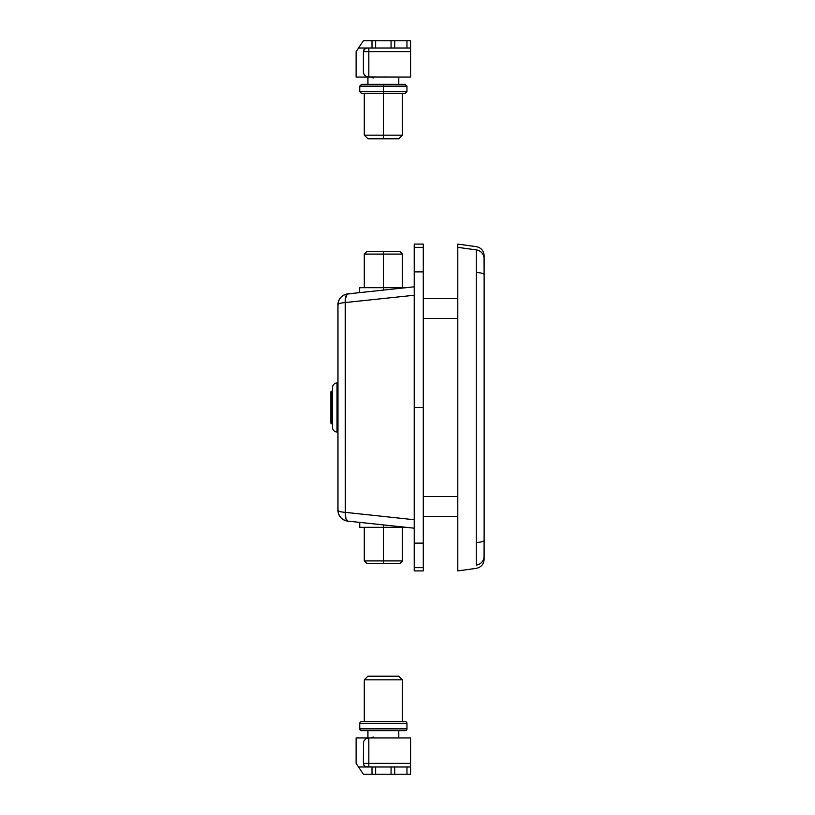 <?xml version="1.0" encoding="UTF-8"?>
<svg xmlns="http://www.w3.org/2000/svg" width="815" height="815" viewBox="0 0 815 815"><rect width="100%" height="100%" fill="white"/><g stroke="black" fill="none" stroke-linecap="round" stroke-linejoin="round"><path stroke-width="1.22" d="M457.796 567.658L457.796 543.126L457.796 567.658C457.796 571.967 457.796 571.967 457.796 567.658L457.796 570.908L476.276 568.35C481.125 567.301 483.733 564.306 484.12 559.365L484.12 255.635C483.733 250.694 481.125 247.699 476.276 246.65L457.796 244.093L457.796 247.342L476.276 249.889C476.276 245.57 476.276 245.57 476.276 249.889L476.276 250.093M483.886 558.163A9.077 9.077 -0 0 0 484.11 556.38L484.12 557.297M476.276 320.621L476.276 565.111A9.077 9.077 -0 0 0 484.12 556.125L484.12 556.125A9.077 9.077 180 0 1 476.276 565.111L476.276 249.889C476.276 245.57 476.276 245.57 476.276 249.889A9.077 9.077 -0 0 1 484.12 258.875A9.077 9.077 180 0 0 476.276 249.889L457.796 247.342L457.796 271.874L457.796 247.342M484.12 258.793L484.12 259.313M484.12 555.687L484.12 556.207M457.796 543.126L457.796 271.874L457.796 543.126M476.276 249.889L476.276 272.505A9.077 2.262 0 0 1 484.12 274.747L484.029 257.448M484.039 557.501L484.12 540.253A9.077 2.262 180 0 1 476.276 542.495A9.077 2.262 -0 0 0 484.12 540.253L484.12 274.747A9.077 2.262 180 0 0 476.276 272.505L476.276 310.892M476.276 310.984L476.276 317.208M476.276 317.412L476.276 320.397M423.291 516.435L457.796 516.435L423.291 516.435M457.796 496.467L423.291 496.467L457.796 496.467M423.291 318.533L457.796 318.533L423.291 318.533M457.796 298.565L423.291 298.565L457.796 298.565M423.291 569.879L423.291 271.874L414.214 271.874L414.214 407.5L423.291 407.5L423.291 245.121M414.214 569.879L414.214 567.658L414.214 570.908L423.291 570.908L423.291 567.658L414.214 567.658L414.214 543.126L423.291 543.126L423.291 407.5L414.214 407.5L414.214 247.342L423.291 247.342L423.291 244.093L414.214 244.093L414.214 247.342L414.214 245.121M414.214 543.126L414.214 407.5L414.214 567.658L423.291 567.658L423.291 543.126L414.214 543.126M423.291 521.284L423.291 525.492M414.214 271.874L423.291 271.874L423.291 247.342L414.214 247.342L414.214 271.874M414.214 295.254L345.224 302.548L414.214 295.254L414.214 286.819L347.699 293.899A10.89 3.484 83.9 0 0 345.224 302.548C340.639 302.956 338.215 303.679 337.96 304.728L337.96 510.272A10.89 2.201 -0 0 0 345.346 512.36L345.224 302.548A10.89 2.313 180 0 0 337.96 304.728A10.89 10.89 0 0 1 347.699 293.899C341.709 295.03 338.459 298.647 337.96 304.728L337.96 510.272C338.459 516.353 341.709 519.97 347.699 521.101A10.89 10.89 0 0 1 337.96 510.272C338.225 511.28 340.69 511.983 345.346 512.36A10.89 3.352 96.1 0 0 347.699 521.101L345.876 518.523L345.346 512.36L414.214 519.736L345.346 512.36L345.326 299.197L347.149 294.113L356.644 292.942M359.334 292.656L359.751 287.675L383.356 287.675L383.356 290.109L358.193 292.779M356.114 521.997L414.214 528.181L414.214 519.736M347.699 521.101L414.214 528.181M414.214 286.819L347.699 293.899M358.193 522.221L383.356 524.891L383.356 563.644L399.696 563.644L383.356 563.644L383.356 560.914L402.416 560.914L383.356 560.914L383.356 527.325L406.227 527.325M359.751 522.384L359.751 527.325L383.356 527.325L383.356 524.891M359.751 527.325L406.502 527.325M364.285 527.325L364.285 560.914L383.356 560.914L364.285 560.914L367.015 563.644L383.356 563.644L367.015 563.644M402.416 287.675L402.416 254.086L399.696 251.356L383.356 251.356L383.356 254.086L402.416 254.086L383.356 254.086L383.356 287.675L359.751 287.675M406.227 287.675L383.356 287.675L383.356 254.086L364.285 254.086L383.356 254.086L383.356 251.356L367.015 251.356L399.696 251.356M383.356 290.109L383.356 287.675L406.502 287.675M391.068 766.986L391.068 774.25L394.704 774.25L394.704 766.986L406.96 766.986L406.96 774.25L394.704 774.25L394.704 766.986L391.068 766.986L391.068 774.25L375.634 774.25L375.634 766.986L410.587 766.986L410.587 763.36L368.828 763.36L368.828 737.942L365.803 738.716L363.49 741.63L363.378 763.36L363.49 741.63L365.803 738.716L368.828 737.942L368.828 763.36L363.378 763.36L363.989 765.377L365.619 766.711L372.007 766.986L372.007 774.25L363.378 774.25L358.539 766.986L390.925 766.986M356.114 737.942L356.114 763.36L356.114 737.942L410.587 737.942L410.587 763.36L410.587 737.942L356.114 737.942M391.068 774.25L410.587 774.25L410.587 763.36L410.587 766.986L406.96 766.986L406.96 774.25L410.587 774.25L410.587 766.986M366.302 766.915L365.619 766.711A3.627 3.627 0 0 0 367.015 766.986L358.539 766.986L363.378 774.25L390.925 774.25M358.539 766.986L356.114 763.36L358.539 766.986M365.619 766.711L364.448 765.927A3.627 3.627 0 0 0 365.619 766.711A3.627 3.627 0 0 1 364.448 765.927L363.989 765.377L364.448 765.927A3.627 3.627 0 0 0 365.619 766.711L364.998 766.375M363.378 763.36A3.627 3.627 0 0 0 363.449 764.062L363.378 763.36L363.653 764.745L363.378 763.36L410.587 763.36M410.587 769.92L410.587 772.386M410.587 770.043L410.587 769.309M368.828 766.986L368.828 763.36L368.828 766.986M363.989 765.377L363.653 764.745M372.007 766.986L372.007 774.25L375.634 774.25L375.634 766.986L372.007 766.986M359.751 723.414A1.813 1.813 0 0 1 361.565 721.601L405.137 721.601A1.813 1.813 0 0 1 406.96 723.414L406.96 728.865A1.813 1.813 0 0 1 405.137 730.678L367.942 730.678L367.922 737.942L367.922 730.678L361.565 730.678A1.813 1.813 0 0 1 359.751 728.865L359.751 723.414L359.751 728.865L406.96 728.865L406.96 723.414L359.751 723.414L406.96 723.414A1.813 1.813 0 0 0 405.137 721.601L361.565 721.601A1.813 1.813 0 0 0 359.751 723.414M364.285 721.601L364.285 679.842L367.922 676.206L398.79 676.206L402.416 679.842L402.416 721.601L402.416 679.842L398.79 676.206L367.922 676.206L364.285 679.842L402.416 679.842L364.285 679.842L364.285 721.601M398.79 730.678L398.79 737.942L398.79 730.678M373.321 737.035L370.54 737.942M405.137 730.678A1.813 1.813 0 0 0 406.96 728.865L359.751 728.865A1.813 1.813 0 0 0 361.565 730.678L405.137 730.678M390.925 40.75L375.634 40.75L375.634 48.014L372.007 48.014L372.007 40.75L391.068 40.75L391.068 48.014L375.634 48.014L375.634 40.75L363.378 40.75L356.114 51.64L356.114 77.058L356.114 51.64L358.539 48.014L367.015 48.014L358.539 48.014L363.378 40.75L372.007 40.75L372.007 48.014L367.015 48.014L390.925 48.014M391.068 40.75L394.704 40.75L391.068 40.75L391.068 48.014L410.587 48.014L410.587 40.75L406.96 40.75L406.96 48.014L394.704 48.014L394.704 40.75L410.587 40.75L410.587 77.058L410.587 51.64L368.828 51.64L410.587 51.64M391.068 48.014L394.704 48.014L394.704 40.75L406.96 40.75L406.96 48.014L410.587 48.014M363.378 72.474L363.378 51.64L368.828 51.64L368.828 77.058L368.828 48.014L368.828 51.64L363.378 51.64L363.378 72.474M410.587 77.058L367.769 76.977L364.977 75.713L363.49 73.37L365.803 76.284L368.828 77.058L356.114 77.058L410.587 77.058M363.653 50.255L364.448 49.073A3.627 3.627 0 0 1 365.619 48.289L367.015 48.014L364.448 49.073L363.378 51.64A3.627 3.627 0 0 1 363.449 50.938L365.619 48.289A3.627 3.627 0 0 0 364.448 49.073L363.449 50.938M367.015 48.014A3.627 3.627 0 0 0 365.619 48.289L364.998 48.625M410.587 42.614L410.587 45.08M359.751 86.135L361.565 84.322L367.942 84.322L367.922 77.058L367.922 84.322L383.356 84.322L361.565 84.322L383.356 84.322L383.356 86.135L359.751 86.135L406.96 86.135L405.137 84.322L383.356 84.322L405.137 84.322L383.356 84.322L383.356 86.135L406.96 86.135L383.356 86.135L383.356 91.586L406.96 91.586L383.356 91.586L383.356 93.399L405.137 93.399L383.356 93.399L383.356 138.795L398.79 138.795L383.356 138.795L383.356 135.158L402.416 135.158L383.356 135.158L383.356 93.399L405.137 93.399L406.96 91.586L383.356 91.586L383.356 86.135L359.751 86.135L359.751 91.586L383.356 91.586L359.751 91.586L383.356 91.586L383.356 93.399L361.565 93.399L383.356 93.399L361.565 93.399L359.751 91.586M398.79 77.058L398.79 84.322L398.79 77.058M364.285 93.399L364.285 135.158L383.356 135.158L364.285 135.158L367.922 138.795L383.356 138.795L367.922 138.795M370.54 77.058L373.321 77.965M332.52 387.532L332.52 427.468A4.544 4.544 0 0 0 337.053 432.011L337.053 382.989A4.544 4.544 0 0 0 332.52 387.532L332.52 427.468A4.544 4.544 0 0 0 337.053 432.011L337.96 432.011L337.053 432.011L337.053 382.989L337.96 382.989L337.053 382.989A4.544 4.544 0 0 0 332.52 387.532M331.787 423.841L332.52 423.841L331.787 423.841L331.787 391.159L331.787 423.841A0.907 0.907 0 0 1 330.88 422.934A0.907 0.907 0 0 0 331.787 423.841M332.52 391.159L331.787 391.159A0.907 0.907 0 0 0 330.88 392.066L330.88 422.934L330.88 392.066A0.907 0.907 0 0 1 331.787 391.159L332.52 391.159M402.416 527.325L402.416 560.914L399.696 563.644M364.285 287.675L364.285 254.086L367.015 251.356M402.416 93.399L402.416 135.158L398.79 138.795M406.96 86.135L406.96 91.586"/></g></svg>
